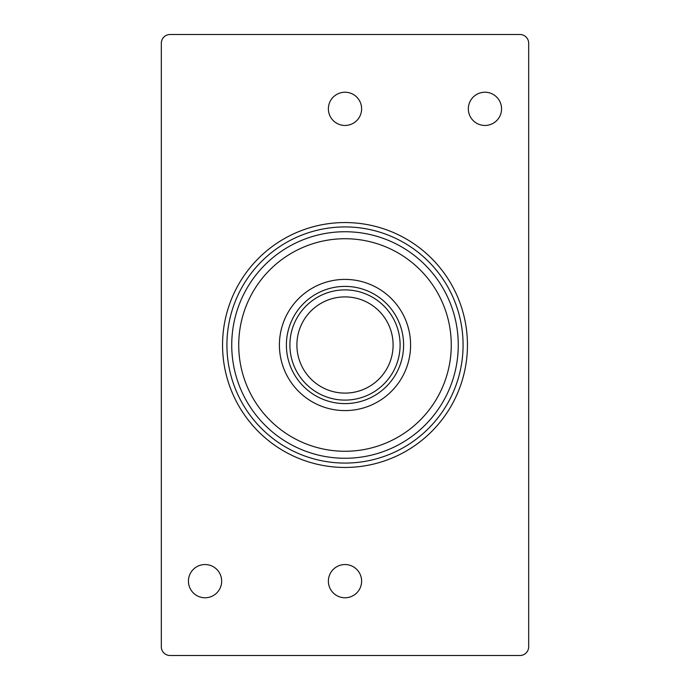 <?xml version="1.0" encoding="UTF-8"?>
<svg xmlns="http://www.w3.org/2000/svg" width="690" height="690" viewBox="0 0 690 690"><rect width="100%" height="100%" fill="white"/><g stroke="black" fill="none" stroke-linecap="round" stroke-linejoin="round"><path stroke-width="1.03" d="M329.449 390.523A48.102 48.102 0 0 0 393.102 345A48.102 48.102 0 0 0 345 296.898A48.102 48.102 0 0 0 296.898 345A48.102 48.102 0 0 0 345 393.102A48.102 48.102 0 0 0 393.102 345A48.102 48.102 0 0 0 345 296.898M327.189 397.147A55.105 55.105 0 0 0 397.147 362.811A55.105 55.105 0 0 0 362.811 292.853A55.105 55.105 0 0 0 292.853 327.189A55.105 55.105 0 0 0 327.189 397.147M363.94 289.541A58.598 58.598 0 0 0 289.541 326.06A58.598 58.598 0 0 0 326.06 400.459A58.598 58.598 0 0 0 400.459 363.94A58.598 58.598 0 0 0 363.94 289.541M366.2 282.926A65.602 65.602 0 0 0 282.926 323.8A65.602 65.602 0 0 0 323.8 407.074A65.602 65.602 0 0 0 407.074 366.2A65.602 65.602 0 0 0 366.2 282.926M379.345 244.433A106.269 106.269 0 0 0 244.433 310.655A106.269 106.269 0 0 0 310.655 445.568A106.269 106.269 0 0 0 445.568 379.345A106.269 106.269 0 0 0 379.345 244.433M381.613 237.817A113.263 113.263 0 0 0 237.817 308.387A113.263 113.263 0 0 0 308.387 452.183A113.263 113.263 0 0 0 452.183 381.613A113.263 113.263 0 0 0 381.613 237.817M360.551 299.477A48.102 48.102 0 0 0 296.898 345M205.059 564.541A16.62 16.62 0 0 0 188.439 581.153A16.62 16.62 0 0 0 205.059 597.773A16.62 16.62 0 0 0 221.671 581.153A16.62 16.62 0 0 0 205.059 564.541M345 564.541A16.62 16.62 0 0 0 328.38 581.153A16.62 16.62 0 0 0 345 597.773A16.62 16.62 0 0 0 361.62 581.153A16.62 16.62 0 0 0 345 564.541M484.941 92.227A16.62 16.62 0 0 0 468.329 108.848A16.62 16.62 0 0 0 484.941 125.459A16.62 16.62 0 0 0 501.561 108.848A16.62 16.62 0 0 0 484.941 92.227M345 92.227A16.62 16.62 0 0 0 328.38 108.848A16.62 16.62 0 0 0 345 125.459A16.62 16.62 0 0 0 361.62 108.848A16.62 16.62 0 0 0 345 92.227M467.449 345A122.449 122.449 0 0 0 345 222.551A122.449 122.449 0 0 0 222.551 345A122.449 122.449 0 0 0 345 467.449A122.449 122.449 0 0 0 467.449 345M463.076 345A118.076 118.076 0 0 0 345 226.924A118.076 118.076 0 0 0 226.924 345A118.076 118.076 0 0 0 345 463.076A118.076 118.076 0 0 0 463.076 345M519.932 34.5L170.068 34.5A8.746 8.746 0 0 0 161.322 43.246L161.322 646.754A8.746 8.746 0 0 0 170.068 655.5L519.932 655.5A8.746 8.746 0 0 0 528.678 646.754L528.678 43.246A8.746 8.746 0 0 0 519.932 34.5M345 393.102A48.102 48.102 0 0 0 393.102 345"/></g></svg>
